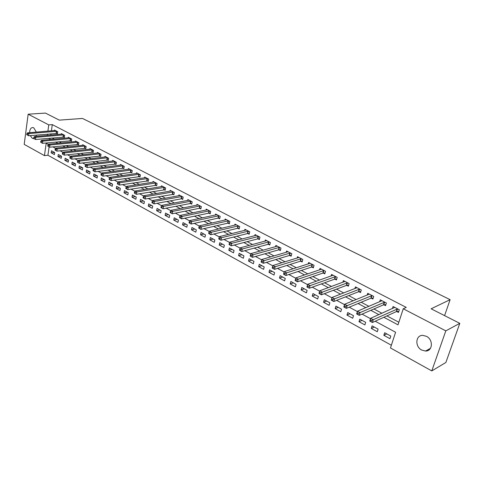 <?xml version="1.0" encoding="UTF-8"?>
<svg xmlns="http://www.w3.org/2000/svg" width="484" height="484" viewBox="0 0 484 484"><rect width="100%" height="100%" fill="white"/><g stroke="black" fill="none" stroke-linecap="round" stroke-linejoin="round"><path stroke-width="0.73" d="M29.639 132.677C29.736 129.367 30.807 127.655 32.858 127.534L33.753 127.818L36.33 132.114M36.379 135.078L36.016 136.44M33.88 138.587L32.337 138.321L30.226 135.611M426.434 336.313C433.495 339.659 432.756 351.305 425.545 351.045L421.733 350.065C414.727 346.641 415.514 335.079 422.774 335.37L426.434 336.313M49.114 146.906L47.928 155.243L44.443 155.624L24.2 144.371L28.157 114.194L45.448 113.087L59.32 120.129L82.48 118.447L450.114 299.675L431.123 308.798L459.8 323.348L445.867 362.48L431.776 370.913L390.479 347.96L395.597 332.254L375.215 321.231M47.928 155.243L391.362 345.237M390.794 336.071L384.671 332.732L383.842 335.315L389.953 338.667L390.794 336.071M378.107 329.144L372.105 325.865L371.301 328.436L377.29 331.721L378.107 329.144M365.674 322.356L359.793 319.144L359.013 321.697L364.882 324.915L365.674 322.356M353.489 315.701L347.73 312.555L346.974 315.09L352.721 318.242L353.489 315.701M341.553 309.185L335.908 306.1L335.17 308.617L340.809 311.708L341.553 309.185M329.852 302.79L324.31 299.771L323.596 302.27L329.126 305.301L329.852 302.79M318.375 296.529L312.948 293.564L312.253 296.045L317.667 299.015L318.375 296.529M307.122 290.382L301.798 287.472L301.121 289.94L306.439 292.856L307.122 290.382M296.081 284.356L290.86 281.5L290.206 283.951L295.421 286.812L296.081 284.356M285.257 278.439L280.133 275.644L279.492 278.076L284.61 280.883L285.257 278.439M274.628 272.637L269.6 269.891L268.983 272.31L274.004 275.063L274.628 272.637M264.203 266.944L259.267 264.252L258.668 266.654L263.592 269.352L264.203 266.944M253.967 261.36L249.121 258.71L248.54 261.094L253.374 263.75L253.967 261.36M243.924 255.873L239.163 253.271L238.594 255.643L243.349 258.244L243.924 255.873M234.056 250.482L229.386 247.929L228.835 250.288L233.5 252.842L234.056 250.482M224.37 245.194L219.778 242.69L219.246 245.025L223.826 247.536L224.37 245.194M214.854 239.997L210.346 237.535L209.826 239.858L214.321 242.327L214.854 239.997M205.506 234.891L201.078 232.471L200.57 234.782L204.992 237.208L205.506 234.891M196.316 229.876L191.966 227.498L191.476 229.791L195.82 232.175L196.316 229.876M187.296 224.945L183.019 222.61L182.541 224.891L186.806 227.232L187.296 224.945M178.421 220.105L174.222 217.806L173.756 220.075L177.949 222.374L178.421 220.105M169.702 215.344L165.57 213.087L165.117 215.338L169.243 217.6L169.702 215.344M161.13 210.661L157.07 208.441L156.628 210.679L160.688 212.906L161.13 210.661M152.702 206.057L148.709 203.879L148.279 206.099L152.272 208.289L152.702 206.057M144.413 201.532L140.487 199.39L140.07 201.598L143.996 203.746L144.413 201.532M136.264 197.079L132.398 194.973L131.993 197.163L135.853 199.281L136.264 197.079M128.242 192.705L124.442 190.623L124.049 192.807L127.843 194.889L128.242 192.705M120.353 188.397L116.614 186.352L116.233 188.518L119.965 190.569L120.353 188.397M112.59 184.156L108.912 182.147L108.537 184.301L112.215 186.316L112.59 184.156M104.955 179.987L101.331 178.009L100.968 180.151L104.586 182.135L104.955 179.987M97.435 175.88L93.872 173.931L93.521 176.061L97.084 178.015L97.435 175.88M90.036 171.838L86.527 169.92L86.188 172.038L89.691 173.962L90.036 171.838M82.752 167.863L79.297 165.976L78.965 168.075L82.419 169.969L82.752 167.863M75.583 163.943L72.176 162.086L71.856 164.179L75.256 166.042L75.583 163.943M68.522 160.089L65.171 158.262L64.856 160.337L68.202 162.176L68.522 160.089M61.565 156.29L58.268 154.487L57.959 156.556L61.256 158.365L61.565 156.29M54.716 152.551L51.467 150.778L51.171 152.829L54.42 154.614L54.716 152.551M383.86 317.286L398.011 324.843L403.251 308.774L406.245 307.407L52.29 124.618L51.401 130.849M50.983 133.808L50.79 135.133M52.109 137.982L54.323 139.162M59.127 141.715L61.444 142.943M66.26 145.502L68.674 146.791M73.507 149.356L76.024 150.693M80.864 153.271L83.496 154.662M88.348 157.246L91.083 158.698M95.947 161.281L98.797 162.799M103.673 165.389L106.643 166.968M111.532 169.563L114.617 171.203M119.518 173.804L122.724 175.517M127.637 178.124L130.976 179.897M135.895 182.51L139.362 184.356M144.292 186.975L147.898 188.893M152.841 191.513L156.586 193.503M161.535 196.135L165.419 198.204M170.38 200.836L174.415 202.984M179.382 205.621L183.569 207.848M188.548 210.492L192.892 212.803M197.877 215.447L202.385 217.848M207.376 220.498L212.052 222.985M217.05 225.641L221.902 228.218M226.899 230.874L231.933 233.548M236.942 236.21L242.157 238.981M247.167 241.643L252.575 244.517M257.591 247.185L263.199 250.161M268.215 252.829L274.029 255.915M279.044 258.583L285.07 261.784M290.085 264.452L296.329 267.773M301.351 270.435L307.818 273.877M312.833 276.539L319.543 280.103M324.558 282.771L331.504 286.461M336.513 289.123L343.713 292.953M348.722 295.615L356.182 299.578M361.185 302.234L368.917 306.342M373.908 308.998L381.918 313.251M386.904 315.901L398.858 322.253M396.765 311.533L398.465 312.422L399.324 309.76L393.081 306.505L392.421 308.556M383.885 304.787L385.548 305.658L386.383 303.014L380.267 299.826L379.656 301.768M371.27 298.18L372.898 299.033L373.709 296.414L367.719 293.286L367.15 295.131M358.91 291.713L360.501 292.548L361.294 289.94L355.419 286.879L354.899 288.633M346.798 285.366L348.359 286.183L349.127 283.6L343.374 280.599L342.884 282.269M334.928 279.153L336.459 279.952L337.203 277.386L331.564 274.446L331.11 276.037M323.294 273.055L324.794 273.841L325.514 271.294L319.984 268.408L319.561 269.933M311.884 267.083L313.354 267.852L314.055 265.323L308.635 262.497L308.235 263.949M300.691 261.221L302.137 261.977L302.821 259.466L297.503 256.695L297.128 258.087M289.722 255.479L291.138 256.217L291.798 253.719L286.582 251.002L286.232 252.339M278.953 249.841L280.345 250.567L280.986 248.086L275.868 245.418L275.541 246.701M268.39 244.305L269.751 245.019L270.381 242.557L265.359 239.937L265.044 241.177M258.02 238.878L259.363 239.58L259.969 237.13L255.038 234.565L254.747 235.75M247.85 233.548L249.163 234.238L249.75 231.806L244.91 229.283L244.638 230.432M237.856 228.315L239.15 228.993L239.719 226.579L234.97 224.104L234.71 225.205M228.049 223.178L229.313 223.844L229.87 221.442L225.205 219.016L224.963 220.081M218.417 218.133L219.657 218.786L220.202 216.402L215.622 214.019L215.386 215.047M208.955 213.184L210.177 213.819L210.703 211.454L206.202 209.106L205.984 210.104M199.662 208.314L200.86 208.943L201.368 206.589L196.952 204.284L196.746 205.252M190.527 203.528L191.706 204.151L192.202 201.81L187.859 199.547L187.665 200.485M181.554 198.833L182.716 199.438L183.194 197.115L178.929 194.895L178.741 195.796M172.734 194.211L173.871 194.81L174.343 192.505L170.144 190.315L169.969 191.192M164.064 189.674L165.183 190.26L165.637 187.967L161.517 185.82L161.347 186.667M155.539 185.209L156.641 185.783L157.082 183.509L153.029 181.397L152.871 182.22M147.16 180.822L148.243 181.385L148.673 179.128L144.686 177.047L144.535 177.852M138.92 176.503L139.985 177.059L140.402 174.815L136.482 172.77L136.337 173.55M130.813 172.262L131.86 172.806L132.265 170.574L128.411 168.565L128.272 169.321M122.839 168.087L123.874 168.626L124.267 166.405L120.474 164.427L120.341 165.165M114.998 163.979L116.009 164.506L116.396 162.303L112.663 160.355L112.536 161.075M107.279 159.932L108.277 160.458L108.652 158.268L104.974 156.35L104.859 157.052M99.686 155.957L100.666 156.471L101.029 154.293L97.411 152.412L97.302 153.089M92.208 152.043L93.176 152.551L93.527 150.385L89.97 148.528L89.861 149.193M84.851 148.189L85.801 148.691L86.146 146.537L82.643 144.71L82.54 145.357M77.609 144.395L78.547 144.885L78.88 142.75L75.431 140.953L75.335 141.582M70.476 140.662L71.402 141.147L71.723 139.023L68.329 137.25L68.238 137.867M63.458 136.984L64.366 137.462L64.681 135.351L61.335 133.608L61.244 134.207M56.543 133.366L57.439 133.832L57.741 131.733L54.45 130.014L54.365 130.601M444.578 315.622L450.114 299.675M459.8 323.348L445.812 330.856L431.776 370.913M28.157 114.194L48.775 124.89L47.892 131.146M52.29 124.618L48.775 124.89M403.251 308.774L445.812 330.856M48.606 138.303L50.82 139.489M55.624 142.054L57.941 143.288M62.757 145.859L65.177 147.154M70.005 149.731L72.527 151.075M77.367 153.658L79.993 155.061M84.845 157.657L87.586 159.115M92.45 161.716L95.306 163.235M100.182 165.843L103.153 167.428M108.041 170.035L111.126 171.687M116.027 174.3L119.239 176.019M124.152 178.638L127.498 180.423M132.416 183.049L135.889 184.906M140.826 187.538L144.432 189.462M149.375 192.1L153.119 194.102M158.074 196.746L161.965 198.827M166.932 201.477L170.973 203.631M175.94 206.287L180.139 208.525M185.118 211.181L189.468 213.504M194.453 216.173L198.972 218.58M203.97 221.248L208.652 223.747M213.656 226.421L218.514 229.011M223.523 231.685L228.563 234.377M233.572 237.051L238.8 239.846M243.815 242.52L249.236 245.412M254.257 248.098L259.878 251.093M264.899 253.779L270.725 256.889M275.747 259.569L281.785 262.794M286.812 265.474L293.068 268.814M298.096 271.5L304.581 274.96M309.609 277.647L316.33 281.234M321.358 283.92L328.321 287.635M333.343 290.315L340.561 294.169M345.582 296.849L353.06 300.842M358.075 303.522L365.825 307.655M370.835 310.329L378.863 314.618M47.474 134.11L47.287 135.441M48.376 144.45L46.186 143.264L44.443 155.624M370.496 318.678L362.08 314.128M357.367 311.575L349.23 307.177M344.517 304.624L336.646 300.37M331.939 297.823L324.328 293.703M319.621 291.162L312.265 287.181M307.564 284.64L300.443 280.787M295.748 278.246L288.863 274.525M284.168 271.984L277.513 268.384M272.825 265.849L266.394 262.37M261.699 259.835L255.485 256.472M250.797 253.937L244.795 250.688M240.112 248.153L234.304 245.013M229.628 242.484L224.019 239.453M219.343 236.924L213.922 233.99M209.257 231.467L204.018 228.636M199.36 226.113L194.296 223.378M189.643 220.861L184.755 218.217M180.108 215.701L175.383 213.148M170.749 210.637L166.187 208.168M161.559 205.67L157.149 203.286M152.533 200.787L148.273 198.482M143.663 195.99L139.555 193.769M134.957 191.277L130.989 189.129M126.397 186.649L122.567 184.579M117.987 182.099L114.291 180.102M109.723 177.628L106.153 175.698M101.598 173.236L98.155 171.372M93.606 168.916L90.284 167.119M85.753 164.669L82.552 162.933M78.027 160.488L74.941 158.819M70.434 156.38L67.457 154.771M62.962 152.339L60.089 150.784M55.606 148.364L52.847 146.87M386.783 333.881L383.842 335.315M54.559 152.466L51.171 152.829M61.347 156.175L57.959 156.556M68.244 159.938L64.856 160.337M75.244 163.761L71.856 164.179M82.353 167.645L78.965 168.075M89.57 171.584L86.188 172.038M96.903 175.589L93.521 176.061M104.35 179.655L100.968 180.151M111.919 183.787L108.537 184.301M119.602 187.986L116.233 188.518M127.419 192.251L124.049 192.807M135.357 196.589L131.993 197.163M143.427 200.993L140.07 201.598M151.631 205.476L148.279 206.099M159.974 210.032L156.628 210.679M168.456 214.66L165.117 215.338M177.083 219.373L173.756 220.075M185.862 224.165L182.541 224.891M194.786 229.041L191.476 229.791M203.873 234.002L200.57 234.782M213.111 239.048L209.826 239.858M222.519 244.184L219.246 245.025M232.096 249.411L228.835 250.288M241.849 254.735L238.594 255.643M251.771 260.156L248.54 261.094M261.886 265.68L258.668 266.654M272.183 271.3L268.983 272.31M282.674 277.029L279.492 278.076M293.364 282.868L290.206 283.951M304.261 288.821L301.121 289.94M315.368 294.883L312.253 296.045M326.688 301.066L323.596 302.27M338.231 307.37L335.17 308.617M350.011 313.801L346.974 315.09M362.02 320.36L359.013 321.697M374.277 327.051L371.301 328.436M398.786 311.43L396.336 311.605L372.408 322.507L369.752 321.061L370.611 318.309L394.769 307.388M370.296 319.948L370.611 318.309L373.273 319.749L372.408 322.507L371.016 321.63L371.361 320.529L370.296 319.948L369.951 321.055L371.016 321.63M397.624 308.877L371.361 320.529M385.851 304.696L383.455 304.853L359.243 315.356L356.647 313.947L357.476 311.212L381.918 300.691M357.144 312.821L357.476 311.212L360.078 312.616L359.243 315.356L357.851 314.485L358.184 313.384L357.144 312.821L356.811 313.916L357.851 314.485M384.719 302.149L358.184 313.384M373.188 298.102L370.841 298.247L346.363 308.356L343.815 306.977L344.626 304.261L369.334 294.133M344.275 305.846L344.626 304.261L347.173 305.64L346.363 308.356L344.971 307.485L345.292 306.396L344.275 305.846L343.955 306.935L344.971 307.485M372.081 295.561L345.292 306.396M360.78 291.64L358.475 291.767L333.754 301.508L331.262 300.159L332.042 297.46L357.004 287.708M331.679 299.015L332.042 297.46L334.535 298.809L333.754 301.508L332.363 300.637L332.677 299.56L331.679 299.015L331.365 300.098L332.363 300.637M359.697 289.105L332.677 299.56M348.619 285.306L346.369 285.421L321.406 294.804L318.968 293.479L319.724 290.805L344.929 281.41M319.343 292.33L319.724 290.805L322.169 292.124L321.406 294.804L320.015 293.933L320.317 292.862L319.343 292.33L319.041 293.407L320.015 293.933M347.56 282.783L320.317 292.862M336.707 279.099L334.492 279.201L309.318 288.234L306.929 286.939L307.661 284.283L333.089 275.239M307.261 285.784L307.661 284.283L310.056 285.578L309.318 288.234L307.927 287.369L308.223 286.304L307.261 285.784L306.971 286.849L307.927 287.369M335.666 276.582L308.223 286.304M324.008 270.508L298.192 279.165L295.845 277.895L321.479 269.189M325.024 273.012L322.858 273.109L297.472 281.803L295.137 280.532L296.087 280.938L296.371 279.879L295.434 279.371L295.149 280.43M296.371 279.879L298.192 279.165L297.472 281.803L296.087 280.938M295.845 277.895L295.434 279.371M312.579 264.554L286.564 272.879L284.271 271.639L310.099 263.26M313.578 267.047L311.448 267.132L285.875 275.505L283.582 274.259L284.483 274.64L284.761 273.587L283.842 273.091L283.57 274.138M284.761 273.587L286.564 272.879L285.875 275.505L284.483 274.64M284.271 271.639L283.842 273.091M301.375 258.71L275.178 266.726L272.928 265.51L298.937 257.44M302.349 261.197L300.262 261.269L274.507 269.328L272.256 268.106L273.121 268.469L273.387 267.422L272.486 266.938L272.22 267.979M273.387 267.422L275.178 266.726L274.507 269.328L273.121 268.469M272.928 265.51L272.486 266.938M290.376 252.981L264.016 260.695L261.808 259.503L287.992 251.734M291.338 255.455L289.287 255.516L263.363 263.278L261.16 262.08L261.977 262.419L262.237 261.384L261.354 260.9L261.1 261.935M262.237 261.384L264.016 260.695L263.363 263.278L261.977 262.419M261.808 259.503L261.354 260.9M279.595 247.36L253.071 254.778L250.912 253.61L277.253 246.138M280.532 249.823L278.518 249.877L252.442 257.343L250.192 256.018L251.057 256.484L251.311 255.455L250.446 254.989L250.192 256.018M251.311 255.455L253.071 254.778L252.442 257.343L251.057 256.484M250.912 253.61L250.446 254.989M269.013 241.843L242.345 248.976L240.221 247.832L266.714 240.645M269.939 244.299L267.954 244.341L241.734 251.529L239.501 250.21L240.348 250.67L240.596 249.653L239.749 249.193L239.501 250.21M240.596 249.653L242.345 248.976L241.734 251.529L240.348 250.67M240.221 247.832L239.749 249.193M258.625 236.434L231.824 243.295L229.743 242.169L256.369 235.254M259.533 238.878L257.591 238.914L231.231 245.824L229.017 244.517L229.852 244.971L230.088 243.954L229.259 243.506L229.017 244.517M230.088 243.954L231.824 243.295L231.231 245.824L229.852 244.971M229.743 242.169L229.259 243.506M248.437 231.122L221.503 237.717L219.464 236.609L246.217 229.967M249.327 233.554L247.415 233.578L220.928 240.227L218.738 238.933L219.548 239.374L219.784 238.37L218.968 237.928L218.738 238.933M219.784 238.37L221.503 237.717L220.928 240.227L219.548 239.374M219.464 236.609L218.968 237.928M238.43 225.907L211.381 232.241L209.378 231.158L236.252 224.77M239.308 228.327L237.426 228.345L210.818 234.74L208.646 233.451L209.445 233.887L209.669 232.889L208.87 232.453L208.646 233.451M209.669 232.889L211.381 232.241L210.818 234.74L209.445 233.887M209.378 231.158L208.87 232.453M228.605 220.783L201.447 226.875L199.481 225.81L226.47 219.669M229.464 223.191L227.613 223.209L200.902 229.349L198.749 228.079L199.535 228.502L199.753 227.51L198.966 227.087L198.749 228.079M199.753 227.51L201.447 226.875L200.902 229.349L199.535 228.502M199.481 225.81L198.966 227.087M218.956 215.755L191.7 221.605L189.77 220.559L216.856 214.66M219.803 218.151L217.982 218.163L191.174 224.062L189.032 222.803L189.807 223.221L190.012 222.235L189.244 221.817L189.032 222.803M190.012 222.235L191.7 221.605L191.174 224.062L189.807 223.221M189.77 220.559L189.244 221.817M209.475 210.818L182.129 216.433L180.236 215.41L207.418 209.741M210.316 213.202L208.525 213.202L181.621 218.877L179.497 217.625L180.254 218.036L180.459 217.056L179.703 216.644L179.497 217.625M180.459 217.056L182.129 216.433L181.621 218.877L180.254 218.036M180.236 215.41L179.703 216.644M200.17 205.966L172.74 211.357L170.882 210.352L198.144 204.907M200.993 208.338L199.226 208.332L172.243 213.783L170.138 212.543L170.882 212.942L171.076 211.974L170.338 211.569L170.138 212.543M171.076 211.974L172.74 211.357L172.243 213.783L170.882 212.942M170.882 210.352L170.338 211.569M191.023 201.199L163.513 206.372L161.692 205.385L189.032 200.158M191.833 203.558L190.097 203.552L163.035 208.779L160.948 207.545L161.674 207.945L161.868 206.977L161.136 206.583L160.948 207.545M161.868 206.977L163.513 206.372L163.035 208.779L161.674 207.945M161.692 205.385L161.136 206.583M182.032 196.51L154.457 201.471L152.666 200.503L180.078 195.494M182.831 198.863L181.125 198.851L153.991 203.867L151.922 202.645L152.635 203.032L152.823 202.076L152.103 201.689L151.922 202.645M152.823 202.076L154.457 201.471L153.991 203.867L152.635 203.032M152.666 200.503L152.103 201.689M173.199 191.906L145.563 196.667L143.802 195.711L171.282 190.908M173.986 194.247L145.109 199.045L143.052 197.829L143.754 198.21L143.936 197.26L143.234 196.879L143.052 197.829M143.936 197.26L145.563 196.667L145.109 199.045L143.754 198.21M143.802 195.711L143.234 196.879M164.518 187.381L136.821 191.942L135.09 191.005L162.63 186.401M165.292 189.71L136.379 194.302L134.34 193.098L135.036 193.473L135.211 192.529L134.516 192.154L134.34 193.098M135.211 192.529L136.821 191.942L136.379 194.302L135.036 193.473M135.09 191.005L134.516 192.154M155.981 182.934L128.236 187.302L126.536 186.382L154.124 181.966M156.749 185.245L127.806 189.649L125.786 188.451L126.463 188.821L126.633 187.883L125.955 187.514L125.786 188.451M126.633 187.883L128.236 187.302L127.806 189.649L126.463 188.821M126.536 186.382L125.955 187.514M147.59 178.56L119.796 182.74L118.126 181.839L145.763 177.61M148.346 180.859L119.385 185.069L117.376 183.884L118.042 184.247L118.205 183.315L117.539 182.952L117.376 183.884M118.205 183.315L119.796 182.74L119.385 185.069L118.042 184.247M118.126 181.839L117.539 182.952M139.338 174.258L111.502 178.257L109.862 177.368L137.541 173.326M140.082 176.545L111.102 180.574L109.112 179.395L109.765 179.752L109.928 178.826L109.269 178.469L109.112 179.395M109.928 178.826L111.502 178.257L111.102 180.574L109.765 179.752M109.862 177.368L109.269 178.469M131.218 170.029L103.352 173.853L101.737 172.976L129.452 169.11M131.951 172.304L102.965 176.152L100.987 174.984L101.628 175.335L101.785 174.415L101.138 174.065L100.987 174.984M101.785 174.415L103.352 173.853L102.965 176.152L101.628 175.335M101.737 172.976L101.138 174.065M123.232 165.867L95.336 169.521L93.751 168.662L121.496 164.959M123.958 168.129L94.961 171.808L93.001 170.646L93.63 170.991L93.781 170.078L93.146 169.733L93.001 170.646M93.781 170.078L95.336 169.521L94.961 171.808L93.63 170.991M93.751 168.662L93.146 169.733M115.38 161.771L87.459 165.262L85.898 164.415L113.667 160.882M116.093 164.022L87.096 167.531L85.142 166.381L85.765 166.72L85.916 165.812L85.287 165.474L85.142 166.381M85.916 165.812L87.459 165.262L87.096 167.531L85.765 166.72M85.898 164.415L85.287 165.474M107.648 157.748L79.709 161.069L78.178 160.24L105.972 156.87M108.355 159.986L79.358 163.326L77.422 162.188L78.033 162.521L78.178 161.62L77.561 161.287L77.422 162.188M78.178 161.62L79.709 161.069L79.358 163.326L78.033 162.521M78.178 160.24L77.561 161.287M100.043 153.779L72.092 156.949L70.579 156.138L98.391 152.92M100.745 156.005L71.747 159.194L69.823 158.062L70.428 158.389L70.567 157.494L69.962 157.167L69.823 158.062M70.567 157.494L72.092 156.949L71.747 159.194L70.428 158.389M70.579 156.138L69.962 157.167M92.559 149.883L64.59 152.902L63.108 152.097L90.931 149.03M93.249 152.097L64.257 155.128L62.351 154.003L62.944 154.323L63.077 153.434L62.484 153.113L62.351 154.003M63.077 153.434L64.59 152.902L64.257 155.128L62.944 154.323M63.108 152.097L62.484 153.113M85.196 146.041L57.215 148.915L55.757 148.122L83.593 145.206M85.874 148.243L56.894 151.129L55.001 150.01L55.587 150.33L55.714 149.441L55.128 149.126L55.001 150.01M55.714 149.441L57.215 148.915L56.894 151.129L55.587 150.33M55.757 148.122L55.128 149.126M77.942 142.26L49.961 144.994L48.527 144.214L76.363 141.437M78.614 144.45L49.646 147.19L47.771 146.083L48.34 146.398L48.467 145.515L47.892 145.206L47.771 146.083M48.467 145.515L49.961 144.994L49.646 147.19L48.34 146.398M48.527 144.214L47.892 145.206M70.803 138.539L42.822 141.134L41.406 140.366L69.248 137.728M71.463 140.717L42.513 143.318L40.65 142.217L41.219 142.526L41.34 141.649L40.771 141.346L40.65 142.217M41.34 141.649L42.822 141.134L42.513 143.318L41.219 142.526M41.406 140.366L40.771 141.346M63.767 134.873L35.792 137.335L34.4 136.579L62.242 134.08M64.426 137.045L35.495 139.507L33.644 138.412L34.201 138.714L34.322 137.849L33.765 137.547L33.644 138.412M34.322 137.849L35.792 137.335L35.495 139.507L34.201 138.714M34.4 136.579L33.765 137.547M56.846 131.267L28.877 133.596L27.503 132.852L55.339 130.48M57.493 133.421L28.592 135.756L26.747 134.667L27.298 134.969L27.413 134.104L26.862 133.808L26.747 134.667M27.413 134.104L28.877 133.596L28.592 135.756L27.298 134.969M27.503 132.852L26.862 133.808M397.497 308.883L396.638 311.545M397.195 308.943L396.336 311.605M384.592 302.155L383.758 304.793M384.29 302.216L383.455 304.853M371.948 295.567L371.137 298.186M371.645 295.621L370.841 298.247M359.564 289.111L358.783 291.713M359.261 289.166L358.475 291.767M347.433 282.789L346.671 285.372M347.131 282.837L346.369 285.421M335.539 276.588L334.801 279.153M335.237 276.636L334.492 279.201M323.881 270.514L323.161 273.061M323.578 270.556L322.858 273.109M312.452 264.554L311.756 267.083M312.15 264.597L311.448 267.132M301.248 258.71L300.564 261.227M300.939 258.752L300.262 261.269M290.249 252.981L289.595 255.479M289.946 253.023L289.287 255.516M279.468 247.36L278.826 249.841M279.159 247.397L278.518 249.877M268.886 241.843L268.263 244.305M268.578 241.879L267.954 244.341M258.498 236.434L257.899 238.878M258.196 236.464L257.591 238.914M248.31 231.116L247.723 233.548M248.002 231.152L247.415 233.578M238.303 225.901L237.735 228.315M237.995 225.931L237.426 228.345M228.478 220.783L227.922 223.178M228.17 220.813L227.613 223.209M218.828 215.755L218.29 218.133M218.52 215.779L217.982 218.163M209.354 210.812L208.828 213.178M209.046 210.836L208.525 213.202M200.043 205.96L199.535 208.314M199.735 205.984L199.226 208.332M190.896 201.193L190.406 203.528M190.593 201.217L190.097 203.552M181.911 196.51L181.433 198.827M181.603 196.528L181.125 198.851M173.078 191.906L172.613 194.211M172.77 191.924L172.304 194.229M164.397 187.381L163.943 189.667M164.088 187.399L163.634 189.686M155.86 182.928L155.418 185.203M155.552 182.946L155.11 185.221M147.469 178.554L147.039 180.816M147.16 178.572L146.731 180.828M139.217 174.252L138.799 176.503M138.908 174.27L138.491 176.515M131.097 170.023L130.692 172.256M130.789 170.035L130.39 172.268M123.111 165.861L122.718 168.081M122.809 165.873L122.416 168.093M115.259 161.765L114.877 163.973M114.956 161.777L114.575 163.979M107.533 157.742L107.158 159.932M107.224 157.748L106.855 159.938M99.928 153.773L99.565 155.951M99.619 153.785L99.262 155.957M92.444 149.877L92.093 152.036M92.135 149.883L91.785 152.043M85.075 146.035L84.736 148.183M84.773 146.041L84.434 148.189M77.821 142.254L77.494 144.389M77.519 142.26L77.192 144.395M70.682 138.533L70.361 140.656M70.38 138.533L70.059 140.662M63.652 134.867L63.337 136.978M63.35 134.873L63.041 136.984M56.731 131.261L56.428 133.36M56.428 131.261L56.126 133.36M33.269 138.618L33.85 138.563M425.545 351.045L430.482 348.305"/></g></svg>
